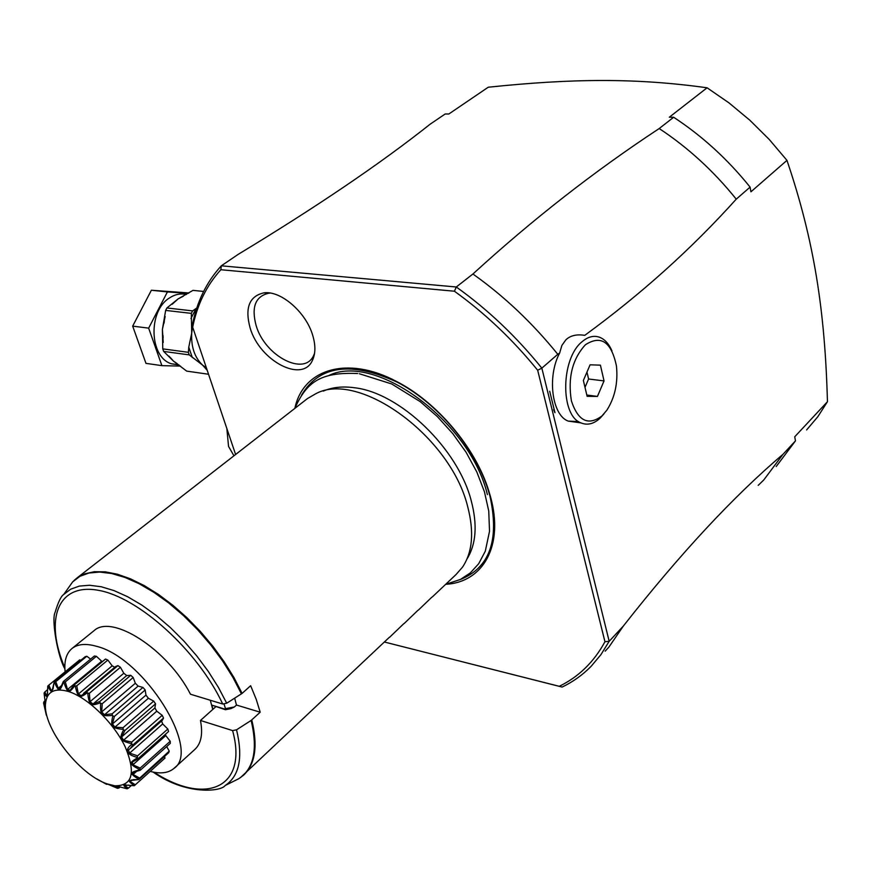 <?xml version="1.0" encoding="UTF-8"?>
<svg xmlns="http://www.w3.org/2000/svg" width="871" height="871" viewBox="0 0 871 871"><rect width="100%" height="100%" fill="white"/><g stroke="black" fill="none" stroke-linecap="round" stroke-linejoin="round"><path stroke-width="1.31" d="M179.034 364.971L171.38 363.762C149.333 357.262 147.83 310.969 169.475 297.958C174.984 294.333 180.613 293.189 186.372 294.518M188.397 293.309L167.406 291.937L148.658 328.138L161.897 365.646L180.569 366.103M188.931 292.961L151.38 290.239L167.406 291.937M151.38 290.239L132.675 326.135L148.658 328.138M132.675 326.135L145.98 363.37L161.897 365.646M191.326 313.364L191.707 333.092L188.767 347.17L188.376 352.32L189.257 354.889L163.661 351.416L162.768 348.879L162.398 329.434L165.642 310.414L166.905 307.964L192.6 310.893L191.326 313.364L165.642 310.414M166.905 307.964L178.12 298.895L193.003 290.359L203.607 291.447M196.824 307.986L192.6 310.893M208.234 374.214L186.677 371.111L173.449 361.084L163.661 351.416M189.257 354.889L202.66 365.167L206.743 369.848M188.376 352.32L162.768 348.879M192.502 328.062C196.998 304.992 206.46 285.546 220.864 269.727L454.433 291.219C484.94 313.168 512.692 339.505 537.668 370.24L604.942 641.72L609.177 641.306L541.849 368.15L557.788 354.29C532.421 322.923 504.135 296.162 472.92 274.006C532.388 219.612 594.479 171.119 659.195 128.549L673.653 117.258L669.32 117.204L707.089 87.797C635.797 77.835 572.095 78.477 488.25 87.22L448.815 114.014L445.223 113.959L430.154 124.183C380.529 163.552 316.554 206.939 238.229 254.332L221.31 265.818C206.438 282.041 196.737 302.041 192.208 325.808L235.606 454.499M472.92 274.006L456.295 286.995L221.31 265.818L220.864 269.727M776.213 466.529L795.463 440.878L782.975 454.314C733.426 496.394 680.197 553.651 623.309 626.097L609.177 641.306L600.925 654.644L591.159 666.282C582.666 674.927 572.987 681.851 562.122 687.067L384.547 642.058L559.258 686.304C578.725 676.854 593.957 661.993 604.953 641.731M294.866 408.368C302.89 369.38 346.93 355.107 396.392 381.389C436.861 401.945 475.522 447.705 488.729 490.7L490.482 496.644C504.167 545.638 483.198 582.166 445.898 584.299M250.129 327.997C244.686 307.888 249.269 296.173 263.848 292.863C280.756 290.304 306.146 312.297 312.743 335.444C315.64 345.21 315.585 353.397 312.602 359.995C302.847 383.741 259.623 360.986 250.129 327.997M562.122 687.067L559.258 686.304M454.433 291.219L456.295 286.995C487.716 309.434 516.231 336.478 541.849 368.15L537.668 370.24M578.692 421.629L568.153 421.085C551.974 415.173 546.934 376.686 559.65 353.027L557.788 354.29M659.195 128.549C688.025 147.569 713.708 171.097 736.245 199.154C691.607 248.779 641.121 294.169 584.768 335.346C576.602 334.039 570.276 335.553 565.823 339.897L561.893 345.406L559.65 353.027M736.245 199.154L750.083 187.123L750.922 191.816L786.959 160.362L769.224 139.436L749.8 120.187L728.983 102.887L707.089 87.797M806.622 429.936L817.858 416.676L827.45 401.694C824.957 310.261 814.058 240.287 786.959 160.362M827.45 401.694L794.733 436.785L795.463 440.878M554.969 412.702L549.688 391.242L554.969 412.702L553.651 409.708M611.975 350.871C608.927 343.893 604.833 339.363 599.673 337.295C593.88 335.215 588.045 336.663 582.155 341.661C560.728 358.406 560.129 415.794 581.022 422.914C587.381 425.527 593.717 423.97 600.032 418.243L603.908 413.965M585.421 344.742C572.345 359.081 567.674 377.807 571.409 400.932C578.094 421.085 588.284 426.082 601.981 415.924L606.858 410.197C614.937 397.448 618.138 382.707 616.439 365.983C611.377 341.824 601.034 334.747 585.421 344.742M583.374 380.464L590.092 364.807L600.413 365.156L604.038 380.91L597.441 396.425L587.108 396.316L583.374 380.464M586.967 372.091L588.589 379.005L585.007 387.377M586.814 395.042L597.441 396.425M588.589 379.005L604.038 380.91M782.975 454.314L763.78 479.954L758.206 485.365M673.653 117.258C702.287 136.039 727.764 159.328 750.083 187.123M605.171 651.149L608.862 647.153L623.309 626.097M323.293 391.101C332.156 387.257 342.488 386.125 354.29 387.726C399.778 392.625 458.026 448.511 471.276 500.901C477.558 524.908 476.121 544.266 466.998 558.975M432.299 596.962L456.077 574.501L462.501 567.173C472.572 552.105 474.292 531.865 467.64 506.476C450.634 436.469 359.135 370.262 315.923 393.648L307.463 398.559L76.953 577.996L84.835 573.793L94.318 571.714L105.249 571.833L117.4 574.218L130.53 578.845L144.368 585.66L158.598 594.534L172.904 605.291L186.927 617.691L200.363 631.464L212.872 646.282L224.174 661.786L233.994 677.616L242.105 693.403L250.641 685.706L256.183 699.228L260.2 712.206L236.477 705.042L234.658 698.194M260.2 712.206L251.131 720.448L236.542 729.811L232.601 730.595L200.461 720.469L215.768 706.751M234.364 706.958L230.913 708.613L225.458 709.723L225.491 708.656L234.364 706.958L236.477 705.042M200.461 720.469C203.074 734.111 201.114 743.845 194.603 749.648L173.852 768.505C201.92 750.443 143.846 657.518 96.343 646.26C86 643.331 77.976 643.996 72.282 648.274L94.068 630.637C112.087 613.75 167.668 649.494 190.488 694.231L222.726 704.018L226.71 703.224L242.105 693.403M224.065 704.127L225.491 708.656M212.818 709.462L211.969 705.183L225.458 709.723M211.969 705.183L225.121 709.212M210.303 700.24L212.753 709.44M150.215 771.39C160.362 774.079 168.234 773.11 173.852 768.505M65.118 671.791C63.997 660.882 66.381 653.043 72.282 648.274M102.245 661.731L96.398 656.309L94.362 656.015L63.289 681.547L63.452 682.189C61.514 687.491 60.099 689.952 59.206 689.571C58.303 689.952 56.746 687.535 54.514 682.331L55.788 681.666L58.237 688.275L61.275 685.782M90.617 659.097L86.806 656.266L85.227 656.68L54.22 682.058L51.955 691.313C51.345 692.031 49.952 690.278 47.785 686.043L48.841 685.118L51.171 690.474L52.793 689.146M80.84 660.272L79.74 659.848L48.841 685.118M164.804 758.26L164.608 756.376M96.942 778.979L106.48 784.303L107.285 783.976L117.237 788.211L115.995 786.371L116.692 786.078L127.133 788.81C124.205 786.426 123.247 785.141 124.27 784.956L134.286 785.718C130.291 782.844 128.69 781.145 129.474 780.623L138.848 779.534L168.68 752.718L169.246 751.129L166.699 746.578M138.467 779.469L138.565 779.153C133.644 776.137 131.423 774.188 131.902 773.306C131.619 772.327 134.199 771.205 139.632 769.931L140.275 770.225L170.291 743.366L170.215 741.243L165.751 735.581L165.544 734.286M137.781 758.946L168.549 731.531L167.82 729.027L162.703 723.943L161.56 721.003M163.53 718.042L133.1 744.803L130.302 748.516L162.322 720.328L163.53 718.042L162.202 715.309L156.78 711.193L154.896 707.949L155.55 703.844L153.71 701.101L148.386 698.259L145.969 695.112L145.185 689.984L142.953 687.426L138.119 686.076L135.343 683.256L133.176 677.496L130.737 675.308L126.731 675.548L123.802 673.261L120.427 667.273L117.944 665.618L115.799 666.435M114.798 667.273L112.196 665.836L107.862 660.055L105.533 659.042L104.945 659.532M96.398 656.309L65.303 681.884L67.513 689.473L101.352 661.492M139.632 769.931L139.61 769.518C133.938 766.654 131.183 764.651 131.336 763.486C130.737 762.321 132.762 760.47 137.422 757.922L137.27 757.422C126.121 754.373 124.346 749.985 131.946 744.248L131.673 743.703C125.315 742.136 121.886 740.6 121.407 739.098C120.263 737.835 120.971 734.776 123.551 729.898L123.181 729.354C116.943 728.831 113.448 727.797 112.697 726.262C111.379 725.108 111.423 721.667 112.838 715.918L112.392 715.407C106.589 716.104 103.203 715.712 102.266 714.253C100.851 713.316 100.307 709.691 100.601 703.354L100.111 702.908C95.015 704.889 91.934 705.238 90.867 703.931C89.463 703.256 88.417 699.653 87.731 693.109L87.242 692.772C83.083 696.016 80.459 697.105 79.359 696.06C78.042 695.711 76.648 692.336 75.178 685.923L74.721 685.717C71.64 690.082 69.582 691.901 68.548 691.171C67.405 691.182 65.837 688.21 63.844 682.254L65.303 681.884M67.513 689.473L70.105 690.3L74.079 685.031L74.721 685.717M105.533 659.042L74.427 684.78M107.862 660.055L76.757 685.825L78.357 694.035L112.196 665.836M75.178 685.923L76.757 685.825M78.357 694.035L81.232 695.668L86.882 691.574L87.242 692.772M117.944 665.618L86.882 691.574M120.427 667.273L89.365 693.272L90.029 701.688L123.802 673.261M87.731 693.109L89.365 693.272M90.029 701.688L92.979 704.018L126.731 675.548M130.737 675.308L99.751 701.493L100.111 702.908M92.979 704.018L99.751 701.493M133.176 677.496L102.223 703.724L101.689 711.901L135.343 683.256M100.601 703.354L102.223 703.724M101.689 711.901L104.498 714.775L138.119 686.076M142.953 687.426L112.119 713.828L112.392 715.407M104.498 714.775L112.119 713.828M145.185 689.984L114.373 716.43L112.468 723.953L145.969 695.112M112.838 715.918L114.373 716.43M112.468 723.953L114.928 727.154L148.386 698.259M153.71 701.101L123.04 727.699L123.181 729.354M114.928 727.154L123.04 727.699M155.55 703.844L124.923 730.464L121.581 736.964L154.896 707.949M123.551 729.898L124.923 730.464M121.581 736.964L123.519 740.252L156.78 711.193M162.202 715.309L131.739 742.048L131.673 743.703M123.519 740.252L131.739 742.048M131.946 744.248L133.1 744.803M130.302 748.516L128.375 749.964L129.648 753.099L162.703 723.943M167.82 729.027L137.574 755.854L137.27 757.422M129.648 753.099L137.574 755.854M168.549 731.531L137.574 759.131L132.37 762.027L132.904 764.792L165.751 735.581M137.422 757.922L138.337 758.38M170.215 741.243L140.166 768.102L139.61 769.518M132.904 764.792L140.166 768.102M140.275 770.225L133.328 772.294L133.089 774.493L136.312 771.608M169.246 751.129L138.565 779.153M133.089 774.493L139.382 777.955M138.848 779.534L131.216 780.068L130.236 781.57L131.935 780.046M165.055 758.042L134.286 785.718M130.236 781.57L135.343 784.771M128.614 785.065L124.607 785.577L128.385 788.146L127.133 788.81M131.379 785.468L128.385 788.146M117.857 786.263L116.627 786.295L119.055 787.928L117.639 788.299M120.231 786.872L119.055 787.928M107.884 784.194L106.48 784.303M47.785 686.043L47.263 696.212C46.969 697.236 45.902 696.19 44.073 693.076L45.39 703.899L45.129 704.606L43.55 702.908L46.359 715.298M45.118 700.709L44.105 701.536L45.499 703.735M43.55 702.908L44.105 701.536M45.205 703.975L45.368 702.995M47.665 689.625L44.878 691.912L46.74 695.842L47.676 692.717M44.073 693.076L44.878 691.912M51.171 690.474L52.706 689.614L54.22 682.058M86.806 656.266L55.788 681.666M58.237 688.275L60.371 688.253L63.289 681.547M68.526 691.52C54.47 687.578 46.794 691.628 45.51 703.67C42.831 727.525 79.141 774.678 107.079 783.856L114.885 785.805C132.577 785.903 135.996 772.871 125.141 746.719C113.655 722.734 87.688 697.508 68.526 691.52M431.842 597.179L418.309 610.168M417.917 610.331L404.09 623.592M403.774 623.69L389.653 637.234M389.402 637.256L240.538 777.542M270.337 293.081L268.91 293.189C255.421 296.227 251.164 307.038 256.139 325.612C264.86 356.108 304.839 377.045 313.821 355.063L314.573 353.256M226.885 428.946L228.54 446.398L233.94 455.794M172.186 304.273L178.12 298.895L183.4 296.162M163.215 342.466L162.398 329.434L165.163 316.521M177.336 363.773L173.449 361.084L168.952 356.108M190.934 318.536L196.073 308.486M205.97 367.562L202.66 365.167C194.69 357.676 191.032 346.985 191.707 333.092L192.437 327.561M192.339 357.556L188.767 347.17M488.729 490.7L488.152 489.981C474.826 447.356 437.057 402.642 396.98 382.053C436.937 402.358 475.098 447.531 488.152 489.981L489.883 495.849C499.714 540.042 489.731 567.99 459.942 579.683M396.392 381.389L396.98 382.053C350.991 361.03 319.167 365.406 301.518 395.184M487.39 494.597C470.155 421.695 375.597 352.472 329.02 375.434M68.559 587.653L72.609 581.948M74.242 580.271L76.953 577.996L72.674 581.872L63.725 594.468L70.649 589.21L79.315 586.096L89.571 585.258L101.221 586.749L114.014 590.592L127.656 596.744L141.831 605.095L156.192 615.449L170.368 627.577L184.021 641.198L196.781 655.95L208.343 671.476L218.392 687.361L226.71 703.224M222.726 704.018C197.88 650.604 138.337 596.885 97.977 590.244C57.29 582.917 44.323 620.01 64.846 667.774M154.113 772.272C205.48 805.784 248.442 788.233 232.601 730.595M236.542 729.811C243.194 757.552 239.383 776.115 225.121 785.533C221.321 791.565 186.231 795.571 153.111 772.076M241.452 693.893L232.971 677.475L222.649 661.013L210.749 644.943L197.575 629.668L183.465 615.579L168.778 603.037L153.895 592.345L139.175 583.755L125.01 577.451L111.717 573.532L99.599 572.062L88.918 573.031L79.892 576.341L72.674 581.872M251.773 719.958C258.045 745.903 255.301 764.324 243.532 775.201L238.894 778.641C253.897 768.777 257.968 749.387 251.131 720.448M238.023 779.077L236.041 780.068M171.38 363.762L178.805 364.818M163.911 323.457L164.336 321.551M176.857 363.436L174.766 361.988M568.153 421.085L581.022 422.914M357.676 373.517C321.345 371.993 306.832 381.28 294.877 408.357M445.658 584.343L460.421 579.444L470.307 572.922L478.712 563.711L485.299 551.18L489.524 531.266L488.751 511.059L484.45 491.81L476.851 472.038L466.192 452.441L452.855 433.714L437.329 416.556L420.181 401.618L391.7 383.959L359.309 373.735M105.282 659.216L74.079 685.031M115.93 666.337L83.594 693.327M115.995 786.371L114.885 785.805M137.574 779.643L133.121 779.654M126.055 784.934L124.934 784.815M116.834 786.284L116.093 786.154M45.096 703.028L45.129 704.606M47.415 694.655L47.372 695.94M53.632 684.9L53.087 688.852M64.879 668.776C58.096 657.877 51.073 619.64 55.167 612.193C58.248 601.948 61.101 596.047 63.725 594.468M238.894 778.641L225.121 785.533M312.602 359.995L313.821 355.063M263.848 292.863L268.91 293.189M172.425 359.897L170.672 357.905M163.149 337.85L162.975 335.357"/></g></svg>
